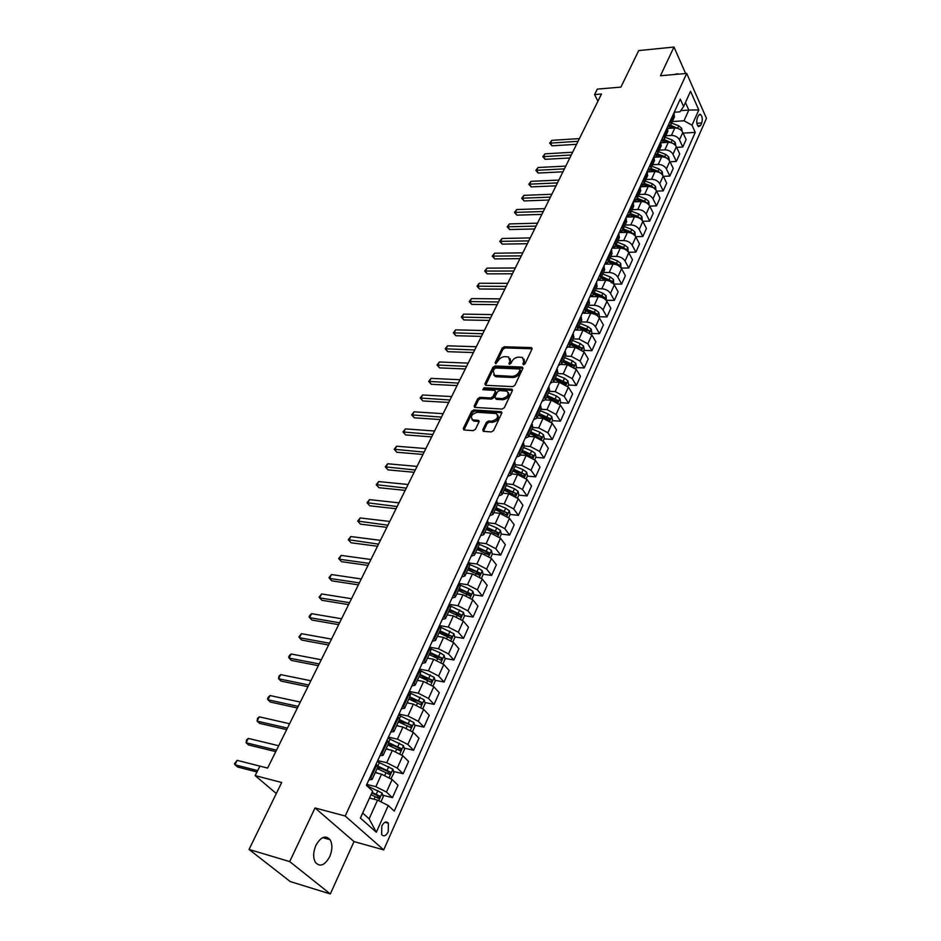 <?xml version="1.0" encoding="UTF-8"?>
<svg xmlns="http://www.w3.org/2000/svg" width="941" height="941" viewBox="0 0 941 941"><rect width="100%" height="100%" fill="white"/><g stroke="black" fill="none" stroke-linecap="round" stroke-linejoin="round"><path stroke-width="1.41" d="M523.49 364.802L525.019 363.849L532.006 349.029L531.147 347.594L504.341 346.77L502.212 348.088L495.131 362.708L495.695 363.72L498.118 360.885C499.695 358.215 501.976 356.792 504.976 356.627L508.599 356.992L509.834 361.32L509.199 364.191L511.01 363.32L511.928 361.403C513.504 358.709 515.809 357.286 518.844 357.121L522.537 357.498L523.808 361.85L522.89 363.779L523.49 364.802M329.679 856.745C332.444 850.017 332.585 844.348 330.103 839.725C325.586 834.89 320.869 836.749 315.929 845.324C313.13 852.017 312.953 857.686 315.388 862.356C319.999 867.32 324.763 865.438 329.679 856.745M678.473 74.163L674.979 74.468M388.233 831.785L388.362 823.21C386.245 820.964 384.057 821.893 381.811 826.01L381.646 834.585C383.799 836.867 385.986 835.926 388.233 831.785M482.792 429.802L483.298 431.331L491.331 431.931L493.566 430.555L501.753 413.181L501.271 411.699L473.77 409.97L471.594 411.323L463.301 428.437L463.784 429.955L473.241 430.649L475.452 429.284L479.004 421.886L478.522 420.392L472.794 419.874C470.03 416.534 471.559 414.005 477.393 412.276L496.201 413.558C498.977 416.945 497.436 419.498 491.555 421.203L488.544 421.015L486.332 422.38L482.792 429.802L483.462 431.366M685.648 73.527L673.979 47.05L638.727 50.579L620.895 87.113L597.312 89.113L594.583 94.582L601.487 94.018L267.62 768.079L259.904 766.127L255.164 775.619L276.313 793.522M289.699 861.603L330.315 893.95L354.016 841.583L315.012 807.943L289.699 861.603L249.036 849.441L281.688 782.5L255.164 775.619M315.012 807.943L345.206 816.023L686.707 73.433L706.468 118.343L383.716 849.888L345.206 816.023M673.979 47.05L660.429 75.751L686.707 73.433M512.716 386.633L514.915 385.281L522.808 368.531L521.961 367.061L495.048 365.99L492.896 367.319L484.897 383.822L485.697 385.304L512.716 386.633M512.375 390.656L504.329 407.712L502.118 409.076L474.652 407.394L474.205 405.936L477.699 398.713L479.875 397.361L490.767 397.961L492.955 396.608L495.248 391.821L494.813 390.397L482.839 389.692L484.062 387.763L511.528 389.139L512.375 390.656M330.315 893.95L290.24 881.564L249.036 849.441M698.422 115.59L697.316 118.072C696.269 121.777 696.658 124.647 698.504 126.67L700.61 125.447L701.692 122.977C702.739 119.26 702.339 116.39 700.492 114.379L698.422 115.59M674.238 112.25L679.931 111.838L683.613 106.533L680.261 99.099L366.402 785.312L372.66 791.099L360.403 818.07L376.329 832.244L369.119 818.835L377.564 800.121L369.495 798.05M683.613 106.533L690.541 91.277L698.81 109.944L692.011 125.177L683.989 120.777L672.309 121.565M683.154 133.14L695.258 132.387L692.011 125.177M695.258 132.387L394.255 811.095L388.257 805.531L376.329 832.244M354.016 841.583L383.716 849.888M594.583 94.582L597.911 101.228M680.766 110.638L688.824 110.05L685.436 102.51M683.989 120.777L688.824 110.05L698.81 109.944M382.705 795.192L392.456 797.662L386.48 792.075L375.871 786.688L366.814 784.429M392.456 797.662L398.019 785.182L392.115 779.536L381.54 774.172L375.224 772.643M393.514 771.455L403.124 773.749L397.267 768.079L386.739 762.716L377.706 760.587M403.124 773.749L408.594 761.481L402.795 755.752L392.326 750.424L386.022 748.977M404.148 748.095L413.617 750.248L407.865 744.484L397.431 739.167L388.433 737.144M413.617 750.248L418.992 738.179L413.299 732.369L402.924 727.064L396.643 725.699M414.593 725.123L423.932 727.122L418.286 721.277L407.947 715.995L398.972 714.101M423.932 727.122L429.225 715.254L423.638 709.373L413.346 704.103L407.088 702.809M424.873 702.515L434.072 704.386L428.531 698.469L418.286 693.211L409.347 691.423M434.072 704.386L439.282 692.705L433.801 686.742L423.591 681.507L417.357 680.308M434.977 680.272L444.058 682.013L438.612 676.014L428.461 670.792L419.545 669.122M444.058 682.013L449.186 670.521L443.787 664.499L433.683 659.288L427.461 658.159M444.917 658.394L453.88 660.006L448.539 653.936L438.459 648.749L429.578 647.185M453.88 660.006L458.926 648.702L453.633 642.597L443.599 637.422L437.4 636.363M454.691 636.857L463.537 638.351L458.291 632.211L448.304 627.059L439.459 625.589M463.537 638.351L468.5 627.224L463.301 621.06L453.362 615.908L447.187 614.932M464.313 615.661L473.052 617.037L467.9 610.838L457.996 605.71L449.233 604.357M473.052 617.037L477.934 606.086L472.829 599.852L462.972 594.747L456.82 593.83M473.77 594.783L482.415 596.065L477.346 589.795L467.524 584.702L459.455 583.538M482.415 596.065L487.215 585.29L482.204 578.997L472.429 573.904L466.289 573.057M483.086 574.245L491.625 575.41L486.65 569.093L476.911 564.024L469.453 563.024M491.625 575.41L496.354 564.8L491.425 558.448L481.733 553.402L475.617 552.614M492.261 554.014L500.694 555.084L495.801 548.709L486.156 543.663L479.169 542.804M500.694 555.084L505.352 544.639L500.506 538.228L490.896 533.206L484.803 532.488M501.282 534.088L509.622 535.076L504.823 528.642L495.248 523.631L488.638 522.878M509.622 535.076L514.221 524.784L509.457 518.326L499.918 513.327L493.849 512.669M510.14 514.468L518.42 515.362L513.692 508.881L504.2 503.894L497.86 503.235M518.42 515.362L522.937 505.235L518.256 498.718L508.799 493.754L502.753 493.155M518.832 495.142L527.078 495.954L522.431 489.414L513.021 484.462L506.87 483.886M527.078 495.954L531.536 485.979L526.925 479.416L517.55 474.476L511.516 473.935M527.395 476.099L535.617 476.84L531.042 470.253L521.702 465.325L515.668 464.819M535.617 476.84L539.993 467.007L535.476 460.396L526.16 455.491L520.161 455.009M535.829 457.338L544.016 458.008L539.522 451.374L530.254 446.481L524.255 446.022L523.196 442.482M544.016 458.008L548.332 448.328L543.886 441.67L534.653 436.789L528.666 436.365M544.133 438.859L552.296 439.447L547.874 432.778L538.687 427.908L532.712 427.508M552.296 439.447L556.554 429.908L552.179 423.215L543.016 418.369L537.052 417.992M552.32 420.651L560.448 421.168L556.107 414.463L546.98 409.617L541.028 409.264M560.448 421.168L564.647 411.77L560.342 405.042L551.25 400.207L545.31 399.89M560.389 402.713L568.493 403.16L564.224 396.408L555.166 391.597L549.226 391.291M568.493 403.16L572.622 393.903L568.388 387.127L559.366 382.328L553.402 382.046M568.34 385.034L576.41 385.41L572.21 378.623L563.224 373.836L557.319 373.577M576.41 385.41L580.479 376.282L576.315 369.472L567.364 364.696L561.307 364.461M576.174 367.602L584.22 367.919L580.079 361.085L571.163 356.321L565.282 356.121M584.22 367.919L588.231 358.909L584.138 352.075L575.257 347.323L569.023 347.135M583.902 350.417L591.913 350.664L587.843 343.806L578.997 339.078L573.128 338.913M591.913 350.664L595.865 341.795L591.842 334.925L583.02 330.197L576.539 330.056M591.513 333.479L599.499 333.667L595.5 326.774C593.512 323.986 590.583 322.422 586.714 322.069L580.868 321.951M599.499 333.667L603.404 324.927L599.429 318.011C597.464 315.223 594.547 313.659 590.689 313.318L583.796 313.212M599.029 316.776L606.98 316.905L603.04 309.977C601.076 307.189 598.17 305.625 594.324 305.296L588.501 305.237M606.98 316.905L610.827 308.283L606.921 301.343C604.981 298.544 602.075 296.98 598.241 296.674L590.607 296.615M606.427 300.308L614.355 300.379L610.474 293.427C608.545 290.616 605.663 289.063 601.828 288.769L596.018 288.746M614.355 300.379L618.143 291.875L614.308 284.911C612.379 282.1 609.509 280.547 605.686 280.265L597.394 280.265M613.744 284.064L621.625 284.088L617.814 277.101C615.908 274.29 613.038 272.749 609.227 272.467L603.44 272.49M621.625 284.088L625.365 275.701L621.578 268.703C619.696 265.88 616.837 264.339 613.026 264.08L604.769 264.139M621.166 268.056L628.788 268.009L625.047 261.01C623.165 258.175 620.319 256.646 616.52 256.399L610.756 256.458M628.788 268.009L632.481 259.74L628.764 252.717C626.894 249.894 624.059 248.365 620.272 248.13L612.038 248.248M628.482 252.247L635.869 252.164L632.176 245.131C630.317 242.296 627.494 240.767 623.707 240.543L617.966 240.649M635.869 252.164L639.504 244.001L635.845 236.956C633.999 234.121 631.188 232.603 627.412 232.392L619.213 232.556M635.681 236.661L642.844 236.52L639.21 229.475C637.375 226.628 634.575 225.111 630.799 224.911L625.083 225.052M642.844 236.52L646.432 228.475L642.832 221.406C641.009 218.571 638.221 217.053 634.457 216.865L626.294 217.089M642.762 221.276L649.725 221.1L646.149 214.019C644.338 211.172 641.562 209.667 637.798 209.49L632.105 209.667M649.725 221.1L653.266 213.16L649.713 206.067C647.926 203.221 645.15 201.715 641.409 201.55L633.269 201.833M649.737 206.103L656.512 205.879L652.995 198.786C651.207 195.94 648.443 194.434 644.703 194.281L639.033 194.493M656.512 205.879L660.006 198.057L656.512 190.941C654.748 188.082 651.995 186.589 648.255 186.447L640.162 186.777M656.606 191.129L663.217 190.87L659.747 183.754C657.982 180.895 655.242 179.402 651.513 179.272L645.867 179.519M663.217 190.87L666.663 183.142L663.217 176.014C661.476 173.156 658.735 171.662 655.018 171.544L647.149 171.909M663.381 176.343L669.827 176.061L666.404 168.921C664.675 166.051 661.946 164.569 658.241 164.463L652.607 164.734M669.827 176.061L673.227 168.427L669.839 161.287C668.11 158.417 665.393 156.935 661.699 156.829L654.148 157.241M670.063 161.758L676.356 161.44L672.98 154.277C671.262 151.419 668.569 149.937 664.875 149.842L659.265 150.16M676.356 161.44L679.708 153.912L676.367 146.749C674.662 143.879 671.968 142.397 668.286 142.326L661.041 142.75M676.65 147.361L682.79 147.008L679.473 139.833C677.779 136.963 675.097 135.492 671.415 135.422L665.828 135.775M682.79 147.008L686.107 139.574L682.813 132.399C681.131 129.529 678.449 128.058 674.779 128L667.828 128.447M362.685 813.071L369.119 818.835M495.801 533.441L496.542 533.535M486.121 553.226L487.485 553.402M476.099 573.281L478.275 573.575M465.76 593.606L468.889 594.065M455.162 614.214L459.29 614.861M444.305 635.104L449.457 635.975M433.154 656.277L439.212 657.371M421.697 677.732L428.426 679.026M409.888 699.469L417.228 700.963M398.49 721.653L405.724 723.206M388.092 744.449L393.879 745.754M377.517 767.609L381.646 768.609M674.379 117.025L673.909 112.979M667.734 126.494L671.074 124.271L670.498 120.436M667.828 131.399L667.334 127.364M661.123 140.938L664.475 138.739L663.875 134.928M661.182 145.961L660.664 141.95M654.43 155.571L657.783 153.407L657.159 149.607M654.442 160.723L653.901 156.724M647.643 170.403L650.996 168.274L650.349 164.487M647.62 175.685L647.055 171.697M640.762 185.448L644.115 183.342L643.456 179.578M640.692 190.847L640.103 186.883M633.799 200.68L637.151 198.622L636.457 194.869M633.681 206.22L633.07 202.28M626.73 216.136L630.082 214.101L629.364 210.372M626.565 221.805L625.93 217.889M619.566 231.804L622.918 229.804L622.177 226.087M619.354 237.614L618.684 233.721M612.297 247.683L615.649 245.73L614.885 242.037M612.05 253.635L611.344 249.765M604.934 263.798L608.286 261.869L607.486 258.199M604.628 269.891L603.899 266.044M597.464 280.136L600.817 278.242L599.993 274.596M597.112 286.37L596.347 282.547M589.878 296.697L593.242 294.851L592.383 291.228M589.478 303.096L588.69 299.297M582.197 313.506L585.549 311.706L584.667 308.107M581.738 320.058L580.926 316.294M574.398 330.562L577.75 328.797L576.833 325.221M573.881 337.266L573.034 333.526M566.482 347.852L569.834 346.135L568.893 342.595M565.917 354.733L565.035 351.017M558.46 365.402L561.801 363.732L560.824 360.215M557.825 372.448L556.919 368.766M550.309 383.222L553.661 381.599L552.649 378.106M549.626 390.433L548.674 386.786M542.04 401.289L545.392 399.725L544.345 396.267M541.298 408.688L540.31 405.077M533.653 419.639L536.993 418.122L535.911 414.687M532.841 427.214L531.818 423.638M525.137 438.271L528.466 436.8L527.36 433.401M516.48 457.173L519.82 455.762L518.667 452.398M515.539 465.125L514.445 461.619M507.705 476.381L511.034 475.017L509.846 471.688M506.693 484.521L505.564 481.063M498.789 495.872L502.106 494.566L500.883 491.284M497.707 504.223L496.53 500.8M489.732 515.668L493.049 514.433L491.778 511.186M488.579 524.219L487.356 520.844M480.533 535.782L483.839 534.606L482.533 531.394M479.298 544.545L478.04 541.216M471.182 556.213L474.487 555.096L473.147 551.932M469.877 565.188L468.583 561.906M461.69 576.974L464.983 575.916L463.595 572.798M460.314 586.172L458.961 582.938M452.045 598.064L455.326 597.076L453.903 594.006M450.586 607.498L449.186 604.31M442.246 619.496L445.516 618.578L444.046 615.555M440.694 629.164L439.259 626.024M432.284 641.268L435.542 640.445L434.024 637.469M430.649 651.184L429.155 648.114M422.156 663.417L425.414 662.652L423.838 659.735M420.427 673.58L418.886 670.557M411.864 685.93L415.099 685.248L413.475 682.378M410.041 696.34L408.453 693.388M401.395 708.808L404.618 708.22L402.948 705.409M399.478 719.489L397.831 716.595M390.75 732.086L393.961 731.569L392.244 728.828M388.727 743.037L387.033 740.202M379.917 755.752L383.116 755.329L381.34 752.647M377.8 766.986L376.047 764.221M368.907 779.83L372.095 779.501L370.26 776.878M377.564 800.121L388.257 805.531M523.714 364.79L524.549 363.003L524.125 359.168M510.163 358.639L510.598 362.473L509.751 364.238M532.1 348.782L505.094 347.923L502.953 349.24L495.966 363.697M522.914 368.249L495.813 367.131L493.66 368.46L485.568 385.292M519.95 370.001L519.361 368.966L495.731 368.002L494.225 368.931L493.249 370.954L494.554 375.388L512.01 376.353C515.068 376.212 517.397 374.777 518.985 372.048L519.95 370.001L520.714 371.154L520.055 369.625M493.684 374.883L495.319 376.529L496.601 376.776L495.836 375.635M520.714 371.154L519.75 373.201C518.15 375.93 515.833 377.365 512.774 377.506L496.601 376.776M495.401 391.256L496.025 392.962L493.743 397.749L491.555 399.102L480.663 398.502L478.487 399.843L474.864 407.441M512.492 390.315L484.838 388.892L483.368 389.75M502.2 398.596C507.964 396.926 509.516 394.432 506.893 391.115L499.542 390.586L497.354 391.938L495.06 396.726L495.519 398.172L502.2 398.596L502.976 399.737C508.128 398.525 509.928 396.161 508.375 392.656M495.719 398.219L496.66 399.384L495.883 398.243M502.976 399.737L496.66 399.384M497.777 415.122C499.377 418.721 497.566 421.133 492.343 422.344L489.344 422.144L487.132 423.509L483.592 430.931M472.029 419.486L473.594 421.003L474.452 421.156L473.652 420.027M479.134 421.474L474.452 421.156M501.882 412.793L474.57 411.099L472.382 412.452L463.972 429.99M682.143 131.293L681.637 128.247L678.72 125.788L671.615 123.083M668.992 126.176L674.027 128.047M579.397 138.598L551.838 140.338L550.473 143.032L551.979 145.808L576.574 144.302M668.922 126.2L673.874 128.058M679.931 129.352L670.486 125.177M551.979 145.808L549.65 143.161L578.056 141.315M549.65 143.161L551.838 140.338M675.779 145.761L675.226 142.479L672.286 140.009L665.134 137.292M661.676 142.714L660.911 142.467M662.746 140.468L667.745 142.35M572.634 152.254L544.98 153.842L543.604 156.559L545.133 159.335L569.799 157.97M662.64 140.527L667.522 142.362M673.603 143.785L664.064 139.433M545.133 159.335L542.792 156.676L571.281 155.006M542.792 156.676L544.98 153.842M669.322 160.417L668.722 156.9L665.758 154.43L658.571 151.677M655.101 157.182L653.948 156.829M656.383 154.947L661.382 156.853M565.788 166.087L538.052 167.51L536.652 170.262L538.205 173.026L562.953 171.815M656.253 155.03L661.088 156.865M667.298 158.488L664.769 156.641L657.536 153.877M538.205 173.026L535.852 170.345L564.412 168.874M535.852 170.345L538.052 167.51M662.699 175.155L662.146 171.509L659.159 169.039L651.913 166.263M648.431 171.85L647.161 171.45M649.902 169.615L654.96 171.544M558.848 180.084L531.03 181.342L529.607 184.13L531.183 186.883L556.013 185.824M649.749 169.709L654.571 171.568M660.758 173.285L658.147 171.274L650.89 168.498M531.183 186.883L528.818 184.201L557.46 182.907M528.818 184.201L531.03 181.342M655.995 190.082L655.465 186.318L652.454 183.836L645.173 181.037M641.68 186.718L640.374 186.306M643.291 184.46L648.455 186.447M551.826 194.269L523.914 195.352L522.478 198.175L524.078 200.927L548.979 200.021M643.126 184.589L647.973 186.459M654.101 188.271L651.431 186.106L644.138 183.295L647.702 175.485M524.078 200.927L521.69 198.222L550.414 197.128M521.69 198.222L523.914 195.352M649.184 205.22L648.714 201.327L645.667 198.845L638.339 196.01M634.846 201.774L633.493 201.35M636.575 199.492L641.891 201.55M544.71 208.631L516.715 209.549L515.268 212.407L516.88 215.148L541.863 214.395M647.349 203.444L644.632 201.139L637.292 198.304M636.398 199.668L641.292 201.562M516.88 215.148L514.48 212.419L543.275 211.525M514.48 212.419L516.715 209.549M642.291 220.559L641.856 216.536L638.786 214.042L631.411 211.184M627.906 217.053L626.518 216.595M537.511 223.182L509.422 223.911L507.952 226.805L509.587 229.545L534.653 228.957M640.48 218.818L637.739 216.371L630.352 213.513M629.717 214.724L635.293 216.889M629.553 214.936L634.528 216.865M509.587 229.545L507.175 226.805L536.052 226.111M507.175 226.805L509.422 223.911M635.293 236.109L634.904 231.945L631.811 229.463L624.389 226.569M620.884 232.533L619.449 232.062M530.206 237.92L502.035 238.473L500.541 241.402L502.212 244.131L527.336 243.707M633.516 234.403L630.741 231.815L623.318 228.934M622.742 230.157L628.682 232.462M622.577 230.404L627.694 232.392M502.212 244.131L499.777 241.367L528.736 240.896M499.777 241.367L502.035 238.473M628.212 251.87L627.87 247.577L624.742 245.083L617.272 242.166M613.755 248.224L612.273 247.73M522.808 252.858L494.554 253.211L493.049 256.175L494.731 258.893L519.938 258.646M626.447 250.188L623.66 247.483L616.19 244.554M615.637 245.777L622.107 248.306M615.485 246.06L620.789 248.142M494.731 258.893L492.284 256.128L521.314 255.87M492.284 256.128L494.554 253.211M621.025 267.856L620.731 263.421L617.578 260.928L610.062 257.975M606.545 264.127L605.416 263.739M515.315 267.985L486.979 268.138L485.45 271.149L487.156 273.855L512.445 273.784M619.26 266.197L618.978 264.986L616.484 263.351L608.956 260.398M608.404 261.61L615.755 264.492M608.262 261.939L613.826 264.115M487.156 273.855L484.697 271.067L513.81 271.032M484.697 271.067L486.979 268.138M613.732 284.064L613.485 279.489L610.309 276.983L602.746 274.007M599.229 280.265L598.452 279.995M507.728 283.312L479.298 283.276L477.746 286.323L479.487 289.016L504.846 289.122M611.262 282.841L611.721 281.088L601.628 276.466M601.087 277.654L609.521 281.065M600.923 278.018L606.804 280.336M479.487 289.016L477.005 286.205L506.199 286.405M477.005 286.205L479.298 283.276M606.345 300.497L606.145 295.78L602.946 293.274L595.324 290.263M500.036 298.85L471.512 298.603L469.947 301.685L471.712 304.378L497.154 304.661M604.569 298.862L604.345 297.415L601.817 295.768L594.194 292.757M593.653 293.933L602.181 297.391L604.345 297.415M593.477 294.333L599.746 296.815M471.712 304.378L469.218 301.555L498.483 301.979M469.218 301.555L471.512 298.603M598.852 317.176L599.417 315.917L598.699 312.306L595.465 309.789L587.807 306.754M492.237 314.588L463.631 314.129L462.043 317.258L463.831 319.94L489.344 320.422M597.053 315.529L596.876 313.976L594.324 312.33L586.655 309.283M586.125 310.448L594.7 313.941L596.876 313.976M585.925 310.883L592.712 313.576M463.831 319.94L461.313 317.093L490.661 317.764M461.313 317.093L463.631 314.129M591.242 334.079L591.877 332.679L591.148 329.056L587.89 326.551L580.174 323.481M484.333 330.55L455.644 329.868L454.033 333.043L455.856 335.714L481.439 336.384M589.419 332.432L589.301 330.762L586.725 329.115L579.009 326.033M578.48 327.186L587.113 330.714L589.301 330.762M578.268 327.656L585.855 330.679M455.856 335.714L453.315 332.843L482.733 333.761M453.315 332.843L455.644 329.868M583.538 351.24L584.232 349.687L583.491 346.053L580.197 343.536L572.434 340.43M476.322 346.723L447.551 345.817L445.916 349.04L447.763 351.687L473.429 352.557M581.091 349.617L581.62 347.805L571.258 343.03M570.74 344.171L579.421 347.735L581.62 347.805M570.505 344.677L579.197 348.217M447.763 351.687L445.211 348.805L474.699 349.981M445.211 348.805L447.551 345.817M575.704 368.637L576.468 366.931L575.727 363.297L572.399 360.779L564.588 357.639M468.195 363.108L439.341 361.991L437.694 365.249L439.565 367.884L465.301 368.966M573.775 366.931L573.834 365.084L563.388 360.274M562.871 361.391L571.622 365.002L573.834 365.084M562.624 361.944L572.093 365.967M439.565 367.884L437 364.99L466.56 366.414M437 364.99L439.341 361.991M567.764 386.292L568.611 384.434L567.846 380.787L564.482 378.27L556.625 375.094M459.973 379.729L431.025 378.376L429.355 381.681L431.249 384.304L457.067 385.587M565.729 384.54L565.917 382.611L555.402 377.776M554.896 378.87L563.706 382.517L565.917 382.611M554.625 379.458L564.718 383.928M431.249 384.304L428.673 381.387L458.302 383.081M428.673 381.387L431.025 378.376M559.707 404.218L560.624 402.195L559.848 398.525L556.46 396.008L548.544 392.809M451.621 396.584L422.603 394.985L420.898 398.337L422.827 400.948L448.716 402.454M557.484 402.348L557.895 400.407L547.297 395.526M546.803 396.608L555.672 400.278L557.895 400.407M546.521 397.243L557.107 402.113M422.827 400.948L420.227 398.008L449.939 399.984M420.227 398.008L422.603 394.985M551.532 422.403L552.52 420.204L551.732 416.545L548.309 414.016L540.346 410.782M443.152 413.675L414.052 411.829L412.334 415.216L414.287 417.816L440.247 419.545M538.287 415.275L549.121 420.333L549.756 418.451L539.087 413.534M538.593 414.605L547.521 418.322L549.756 418.451M414.287 417.816L411.664 414.863L441.447 417.122M411.664 414.863L414.052 411.829M543.239 440.858L544.298 438.494L543.498 434.813L540.04 432.295L532.018 429.014M434.577 431.002L405.383 428.896L403.642 432.342L405.63 434.93L431.66 436.883M529.936 433.578L540.84 438.671L541.487 436.777L530.748 431.813M530.265 432.86L541.487 436.777M405.63 434.93L402.983 431.954L432.836 434.495M402.983 431.954L405.383 428.896M534.817 459.584L535.958 457.044L535.135 453.362L531.653 450.845L523.572 447.528M425.873 448.575L396.596 446.21L394.832 449.704L396.843 452.268L422.956 454.456M521.455 452.162L532.418 457.279L533.1 455.373L522.279 450.363M521.808 451.398L533.1 455.373M396.843 452.268L394.185 449.28L424.109 452.127M394.185 449.28L396.596 446.21M526.266 478.604L527.489 475.887L526.654 472.194L523.125 469.677L514.998 466.324M417.039 466.407L387.692 463.772L385.892 467.312L387.939 469.865L414.122 472.288M512.857 471.029L523.878 476.17L524.584 474.252L513.68 469.206M513.221 470.218L524.584 474.252M387.939 469.865L385.269 466.854L415.263 470.006M385.269 466.854L387.692 463.772M517.585 497.918L518.891 495.013L518.044 491.308L514.48 488.791L506.293 485.391M408.076 484.486L378.658 481.58L376.835 485.168L378.917 487.709L405.159 490.379M504.117 490.167L515.209 495.354L515.939 493.413L504.952 488.32M504.505 489.308L515.939 493.413M378.917 487.709L376.212 484.674L406.277 488.132M376.212 484.674L378.658 481.58M508.763 517.526L510.163 514.421L509.293 510.716L505.693 508.199L497.46 504.764M398.996 502.835L369.484 499.636L367.637 503.282L369.754 505.799L396.079 508.728M495.237 509.61L506.399 514.821L507.164 512.869L496.095 507.74M495.66 508.705L507.164 512.869M369.754 505.799L367.037 502.741L397.161 506.54M367.037 502.741L369.484 499.636M499.812 537.44L501.294 534.135L500.412 530.43L496.777 527.901L488.485 524.431M389.774 521.455L360.191 517.962L358.309 521.655L360.462 524.149L386.857 527.348M486.238 529.36L497.46 534.594L498.26 532.63L487.109 527.442M486.673 528.395L498.26 532.63M360.462 524.149L357.721 521.079L387.915 525.207M357.721 521.079L360.191 517.962M490.72 557.672L492.296 554.167L491.39 550.438L487.732 547.921L479.369 544.404L474.487 555.096M380.423 540.334L350.758 536.546L348.852 540.299L351.04 542.781L377.494 546.239M477.087 549.403L488.379 554.684L489.202 552.696L477.969 547.474M477.546 548.391L489.202 552.696M351.04 542.781L348.276 539.687L378.529 544.145M348.276 539.687L350.758 536.546M481.486 578.209L483.156 574.492L482.239 570.775L478.534 568.246L470.03 564.659M466.983 573.151L466.371 572.893M370.93 559.507L341.183 555.402L339.254 559.213L341.465 561.671L368.002 565.412M467.795 569.775L479.157 575.08L480.016 573.081L468.689 567.799M468.277 568.705L480.016 573.081M341.183 555.402L338.689 558.554L339.254 559.213L369.013 563.377M472.1 599.088L473.864 595.147L472.935 591.418L469.183 588.89L460.396 585.173M457.655 593.947L456.903 593.63M361.285 578.962L331.467 574.539L329.515 578.397L331.761 580.844L358.368 584.867M458.349 590.454L469.782 595.806L470.676 593.783L459.267 588.454M458.867 589.337L470.676 593.783M331.467 574.539L328.962 577.703L329.515 578.397L359.344 582.891M462.56 620.284L464.431 616.132L463.478 612.391L450.421 605.922M448.198 615.085L447.293 614.696M351.511 598.711L321.61 593.959L319.622 597.876L321.916 600.299L348.582 604.616M448.763 611.474L460.267 616.849L461.184 614.814L449.692 609.45M449.304 610.297L461.184 614.814M321.61 593.959L319.093 597.135L319.622 597.876L349.534 602.687M452.88 641.833L454.844 637.457L453.88 633.705L440.012 626.906M438.6 636.575L437.518 636.104M341.583 618.755L311.612 613.673L309.589 617.649L311.918 620.048L338.654 624.659M439.024 632.834L450.61 638.257L451.562 636.198L439.965 630.764M439.576 631.599L449.222 635.798M311.612 613.673L309.883 615.273L309.083 616.861L309.589 617.649L339.572 622.801M443.023 663.734L445.105 659.123L444.117 655.371L440.247 652.842L429.19 648.149M428.873 658.418L427.59 657.865M331.503 639.104L301.461 633.681L299.403 637.716L301.779 640.092L328.574 645.02M429.12 654.536L440.8 660.006L441.776 657.924L430.072 652.431M429.708 653.242L441.776 657.924M301.461 633.681L298.909 636.881L299.403 637.716L329.468 643.221M433.013 686.001L435.201 681.131L434.201 677.379L419.11 670.086M418.992 680.614L417.51 679.978M321.257 659.77L291.145 653.995L289.063 658.088L291.475 660.441L318.34 665.687M419.051 676.591L430.825 682.119L431.837 680.014L420.027 674.462M419.674 675.238L431.837 680.014M291.145 653.995L289.416 655.571L288.593 657.206L289.063 658.088L319.199 663.946M422.838 708.632L425.144 703.515L424.109 699.751L408.9 692.4M408.982 703.198L407.253 702.445M310.871 680.766L280.677 674.615L278.571 678.779L281.018 681.096L307.942 686.671M408.817 699.01L420.698 704.586L421.744 702.468L409.805 696.846M409.464 697.587L421.744 702.468M280.677 674.615L278.948 676.179L278.571 678.779L308.766 685.001M412.499 731.639L414.91 726.264L413.864 722.5L398.525 715.078M398.819 726.181L396.82 725.299M300.308 702.08L270.055 695.552L267.914 699.775L270.396 702.068L297.391 707.985M398.419 721.806L410.394 727.428L411.476 725.288L399.431 719.594M399.102 720.312L411.476 725.288M270.055 695.552L268.326 697.105L267.467 698.798L267.914 699.775L298.179 706.385M401.936 755L404.512 749.389L403.442 745.625L387.974 738.144M388.527 749.554L386.222 748.53M289.581 723.735L259.269 716.819L257.081 721.112L259.622 723.37L286.664 729.628M387.845 744.978L399.913 750.659L401.031 748.495L388.821 742.72M388.551 743.425L398.561 747.872L398.996 749.742M259.269 716.819L257.528 718.359L257.081 721.112L287.417 728.099M391.009 778.619L393.938 772.914L392.844 769.138L377.247 761.598M378.106 773.337L375.447 772.161M377.094 768.538L389.256 774.278L390.409 772.102L377.717 766.08M278.689 745.731L248.306 738.414L246.095 742.767L248.671 745.001L275.772 751.624M377.835 766.915L388.092 771.538L388.339 773.337M248.306 738.414L246.566 739.944L246.095 742.767L276.489 750.165M380.94 801.826L383.187 796.827L382.07 793.051L366.708 785.594M267.62 768.079L237.167 760.352L234.921 764.774L237.544 766.986L256.975 771.985M371.036 794.675L378.423 798.309L379.611 796.098L372.083 792.357M371.801 792.981L377.294 795.51L377.506 797.333M237.167 760.352L234.532 763.633L234.921 764.774L257.658 770.608M375.871 786.688L381.54 774.172M386.739 762.716L392.326 750.424M397.431 739.167L402.924 727.064M407.947 715.995L413.346 704.103M418.286 693.211L423.591 681.507M428.461 670.792L433.683 659.288M438.459 648.749L443.599 637.422M448.304 627.059L453.362 615.908M457.996 605.71L462.972 594.747M467.524 584.702L472.429 573.904M476.911 564.024L481.733 553.402M486.156 543.663L490.896 533.206M495.248 523.631L499.918 513.327M504.2 503.894L508.799 493.754M513.021 484.462L517.55 474.476M521.702 465.325L526.16 455.491M530.254 446.481L534.653 436.789M538.687 427.908L543.016 418.369M546.98 409.617L551.25 400.207M555.166 391.597L559.366 382.328M563.224 373.836L567.364 364.696M571.163 356.321L575.257 347.323M578.997 339.078L583.02 330.197M586.714 322.069L590.689 313.318M594.324 305.296L598.241 296.674M601.828 288.769L605.686 280.265M609.227 272.467L613.026 264.08M616.52 256.399L620.272 248.13M623.707 240.543L627.412 232.392M630.799 224.911L634.457 216.865M637.798 209.49L641.409 201.55M644.703 194.281L648.255 186.447M651.513 179.272L655.018 171.544M658.241 164.463L661.699 156.829M664.875 149.842L668.286 142.326M671.415 135.422L674.779 128M670.898 121.295L674.309 113.837M679.473 139.833L682.813 132.399M672.98 154.277L676.367 146.749M664.275 135.775L667.734 128.223M666.404 168.921L669.839 161.287M657.571 150.454L661.064 142.797M659.747 183.754L663.217 176.014M650.76 165.334L654.313 157.57M652.995 198.786L656.512 190.941M643.867 180.425L647.467 172.556M646.149 214.019L649.713 206.067M636.881 195.716L640.527 187.73M639.21 229.475L642.832 221.406M629.8 211.207L633.493 203.127M632.176 245.131L635.845 236.956M622.613 226.934L626.365 218.735M625.047 261.01L628.764 252.717M615.332 242.872L619.131 234.556M617.814 277.101L621.578 268.703M607.945 259.034L611.803 250.6M610.474 293.427L614.308 284.911M600.452 275.431L604.357 266.879M603.04 309.977L606.921 301.343M592.854 292.063L596.817 283.382M595.5 326.774L599.429 318.011M585.149 308.93L589.172 300.12M587.843 343.806L591.842 334.925M577.327 326.045L581.409 317.117M580.079 361.085L584.138 352.075M569.387 343.406L573.528 334.349M572.21 378.623L576.315 369.472M561.33 361.026L565.529 351.828M564.224 396.408L568.388 387.127M553.155 378.917L557.425 369.578M556.107 414.463L560.342 405.042M544.863 397.067L549.191 387.598M547.874 432.778L552.179 423.215M536.441 415.487L540.84 405.877M539.522 451.374L543.886 441.67M527.889 434.201L532.359 424.438M531.042 470.253L535.476 460.396M519.209 453.186L523.749 443.282M522.431 489.414L526.925 479.416M510.398 472.476L514.998 462.407M513.692 508.881L518.256 498.718M501.447 492.061L506.117 481.839M504.823 528.642L509.457 518.326M492.355 511.951L497.107 501.577M495.801 548.709L500.506 538.228M483.121 532.159L487.944 521.62M486.65 569.093L491.425 558.448M473.735 552.696L478.64 541.981M477.346 589.795L482.204 578.997M464.207 573.551L469.183 562.671M467.9 610.838L472.829 599.852M454.515 594.747L459.573 583.691M458.291 632.211L463.301 621.06M444.67 616.296L449.81 605.051M448.539 653.936L453.633 642.597M434.66 638.198L439.894 626.765M438.612 676.014L443.787 664.499M424.497 660.453L429.802 648.831M428.531 698.469L433.801 686.742M414.146 683.095L419.545 671.274M418.286 721.277L423.638 709.373M403.63 706.103L409.123 694.093M407.865 744.484L413.299 732.369M392.926 729.51L398.514 717.289M397.267 768.079L402.795 755.752M382.046 753.329L387.727 740.896M386.48 792.075L392.115 779.536M370.977 777.548L376.765 764.904M696.846 123.295L701.692 122.977M697.61 125.635L700.61 125.447M524.549 363.003L523.808 361.85M509.587 364.249L508.928 363.238M510.598 362.473L509.834 361.32M495.801 363.72L495.131 362.708M502.953 349.24L502.212 348.088M505.094 347.923L504.341 346.77M531.888 348.758L531.147 347.594M523.561 364.802L522.89 363.779M485.685 384.963L484.897 383.822M493.66 368.46L492.896 367.319M495.813 367.131L495.048 365.99M522.714 368.225L521.961 367.061M512.774 377.506L512.01 376.353M519.75 373.201L518.985 372.048M474.993 407.065L474.205 405.936M478.487 399.843L477.699 398.713M480.663 398.502L479.875 397.361M491.555 399.102L490.767 397.961M493.743 397.749L492.955 396.608M496.025 392.962L495.248 391.821M484.838 388.892L484.062 387.763M512.304 390.292L511.528 389.139M487.132 423.509L486.332 422.38M489.344 422.144L488.544 421.015M492.343 422.344L491.555 421.203M478.993 421.462L478.193 420.333M464.113 429.555L463.301 428.437M472.382 412.452L471.594 411.323M474.57 411.099L473.77 409.97M501.694 412.77L500.918 411.629M680.896 130.023L681.649 128.329M668.875 128.388L669.745 126.494M677.755 127.929L678.72 125.788M674.426 144.373L675.238 142.561M662.358 142.667L663.24 140.738M671.298 142.185L672.286 140.009M667.875 158.911L668.745 156.982M655.748 157.147L656.653 155.171M664.769 156.641L665.758 154.43M661.241 173.638L662.158 171.603M649.043 171.827L649.972 169.803M658.147 171.274L659.159 169.039M654.513 188.576L655.489 186.4M642.256 186.694L643.209 184.624M651.431 186.106L652.454 183.836M647.69 203.703L648.725 201.409M635.387 201.762L636.304 199.739M644.632 201.139L645.667 198.845M646.267 202.774L647.055 202.75M640.786 219.041L641.868 216.618M628.412 217.03L629.235 215.218M637.739 216.371L638.786 214.042M639.162 218.018L640.174 217.994M633.775 234.591L634.928 232.039M621.342 232.521L622.083 230.91M630.741 231.815L631.811 229.463M631.952 233.462L633.211 233.439M626.671 250.365L627.882 247.671M614.179 248.212L614.814 246.813M623.66 247.483L624.742 245.083M624.612 249.13L626.141 249.106M619.472 266.35L620.742 263.515M606.91 264.127L607.451 262.951M616.484 263.351L617.578 260.928M617.155 264.997L618.978 264.986M612.168 282.559L613.508 279.583M599.546 280.265L599.982 279.312M609.192 279.453L610.309 276.983M609.568 281.088L611.721 281.088M604.757 298.991L606.169 295.874M592.077 296.627L592.418 295.897M601.817 295.768L602.946 293.274M597.241 315.67L598.723 312.388M594.324 312.33L595.465 309.789M589.631 332.573L591.171 329.15M586.725 329.115L587.89 326.551M581.891 349.734L583.514 346.147M579.021 346.147L580.197 343.536M574.057 367.131L575.739 363.379M571.199 363.414L572.399 360.779M566.094 384.798L567.858 380.87M563.271 380.952L564.482 378.27M558.025 402.713L559.871 398.619M555.225 398.737L556.46 396.008M549.826 420.898L551.755 416.628M547.062 416.781L548.309 414.016M541.51 439.365L543.522 434.907M538.77 435.095L540.04 432.295M533.065 458.102L535.158 453.456M530.359 453.691L531.653 450.845M529.242 456.162L529.548 455.491M524.502 477.122L526.678 472.288M521.82 472.558L523.125 469.677M520.644 475.17L520.996 474.382M515.797 496.436L518.056 491.402M513.151 491.72L514.48 488.791M511.904 494.472L512.316 493.566M506.964 516.044L509.316 510.81M504.352 511.175L505.693 508.199M503.035 514.068L503.506 513.057M497.989 535.958L500.436 530.524M495.413 530.924L496.777 527.901M494.037 533.97L494.554 532.841M488.873 556.19L491.414 550.532M486.332 550.979L487.732 547.921M484.886 554.19L485.462 552.932M479.616 576.739L482.262 570.858M477.122 571.363L478.534 568.246M475.593 574.728L476.228 573.34M470.206 597.617L472.958 591.513M467.748 592.065L469.183 588.89M466.16 595.582L466.842 594.065M460.643 618.825L463.501 612.485M458.243 613.085L459.69 609.874M456.561 616.79L457.314 615.12M450.939 640.386L453.903 633.799M440.753 628.176L441.117 627.365M448.575 634.457L450.045 631.188M446.822 638.327L447.634 636.528M441.07 662.288L444.14 655.465M430.684 650.219L431.249 648.972M438.741 656.171L440.247 652.842M436.918 660.217L437.8 658.277M439.423 657.488L441.752 657.9M431.037 684.554L434.224 677.473M420.451 672.639L421.227 670.945M428.767 678.238L430.284 674.862M426.849 682.472L427.79 680.378M429.461 679.531L431.79 679.978M420.827 707.185L424.144 699.845M410.053 695.434L411.041 693.27M418.616 700.669L420.168 697.234M416.616 705.091L417.628 702.845M419.333 701.939L421.674 702.409M410.464 730.204L413.887 722.594M399.466 718.618L400.678 715.972M408.288 723.476L409.876 719.983M406.206 728.087L407.288 725.687M409.029 724.711L411.382 725.217M399.913 753.612L403.477 745.719M388.704 742.19L390.139 739.038M397.808 746.66L399.407 743.108M395.62 751.483L396.784 748.907M398.561 747.872L400.925 748.413M389.198 777.407L392.879 769.232M377.788 766.115L379.435 762.504M387.139 770.244L388.762 766.633M384.857 775.266L386.104 772.526M387.915 771.432L390.292 771.996M378.705 800.697L382.105 793.145M368.249 787.017L368.543 786.37M376.282 794.228L377.941 790.546M374.024 799.215L375.236 796.545M377.094 795.38L379.47 795.98M322.681 837.631L330.103 839.725M675.426 74.068L677.979 73.845M384.916 822.293L388.362 823.21M671.074 124.271L674.474 116.813M664.475 138.739L667.922 131.187M657.783 153.407L661.276 145.761M650.996 168.274L654.536 160.523M637.151 198.622L640.786 190.647M630.082 214.101L633.775 206.02M622.918 229.804L626.659 221.617M615.649 245.73L619.449 237.414M608.286 261.869L612.132 253.447M600.817 278.242L604.71 269.702M593.242 294.851L597.194 286.193M585.549 311.706L589.56 302.908M577.75 328.797L581.82 319.881M569.834 346.135L573.963 337.09M561.801 363.732L566 354.557M553.661 381.599L557.907 372.271M545.392 399.725L549.697 390.256M536.993 418.122L541.369 408.523M528.466 436.8L532.912 427.049M519.82 455.762L524.337 445.869M511.034 475.017L515.609 464.972M502.106 494.566L506.764 484.368M493.049 514.433L497.777 504.07M483.839 534.606L488.65 524.078M464.983 575.916L469.947 565.047M455.326 597.076L460.372 586.031M445.516 618.578L450.645 607.357M435.542 640.445L440.753 629.023M425.414 662.652L430.696 651.054M415.099 685.248L420.486 673.45M404.618 708.22L410.088 696.222M393.961 731.569L399.525 719.383M383.116 755.329L388.786 742.931M372.095 779.501L377.847 766.88M699.234 114.473L700.492 114.379M532.135 348.511L531.618 347.688M522.949 368.002L522.396 367.155M495.319 376.529L494.554 375.388M496.295 399.313L495.519 398.172M512.516 390.103L511.928 389.221M473.594 421.003L472.794 419.874M479.157 421.286L478.522 420.392M501.906 412.617L501.271 411.699M398.713 747.977L401.031 748.495M388.092 771.538L390.409 772.102M377.294 795.51L379.611 796.098"/></g></svg>
